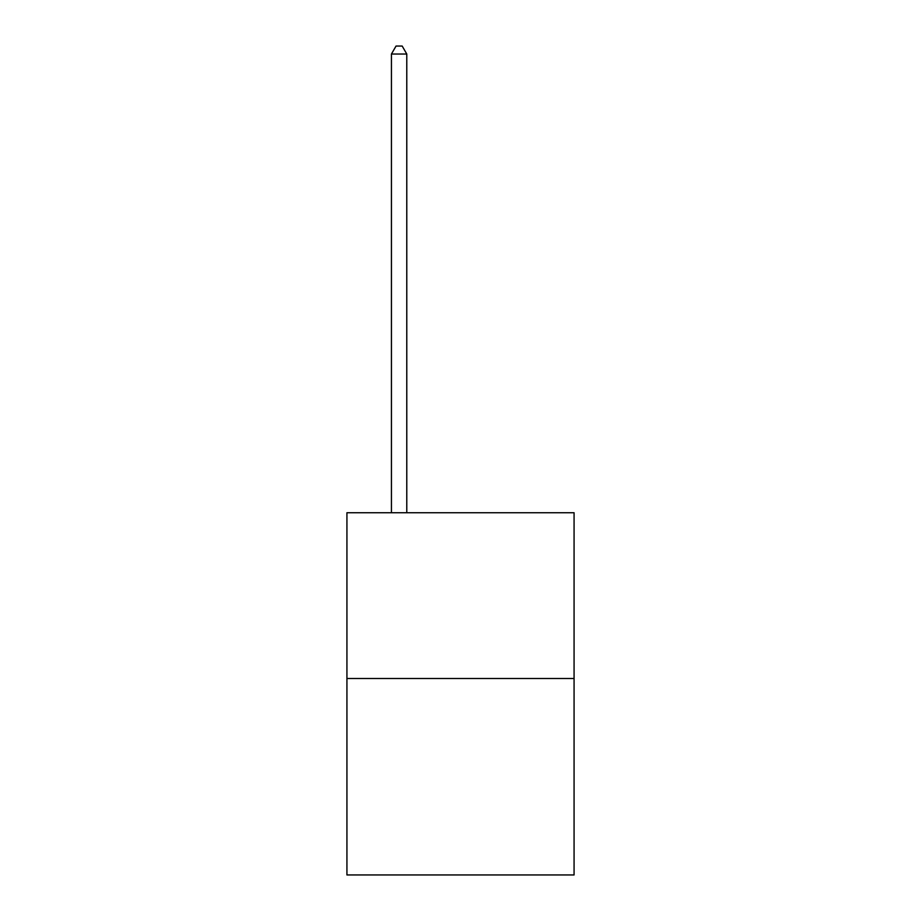 <?xml version="1.0" encoding="UTF-8"?>
<svg xmlns="http://www.w3.org/2000/svg" width="921" height="921" viewBox="0 0 921 921"><rect width="100%" height="100%" fill="white"/><g stroke="black" fill="none" stroke-linecap="round" stroke-linejoin="round"><path stroke-width="1.38" d="M574.071 678.501L574.071 512.744L346.929 512.744L346.929 874.95L574.071 874.95L574.071 678.501L346.929 678.501M406.783 512.744L406.783 54.028L391.437 54.028L391.437 512.744M391.437 54.028L396.042 46.05L402.178 46.05L406.783 54.028"/></g></svg>
